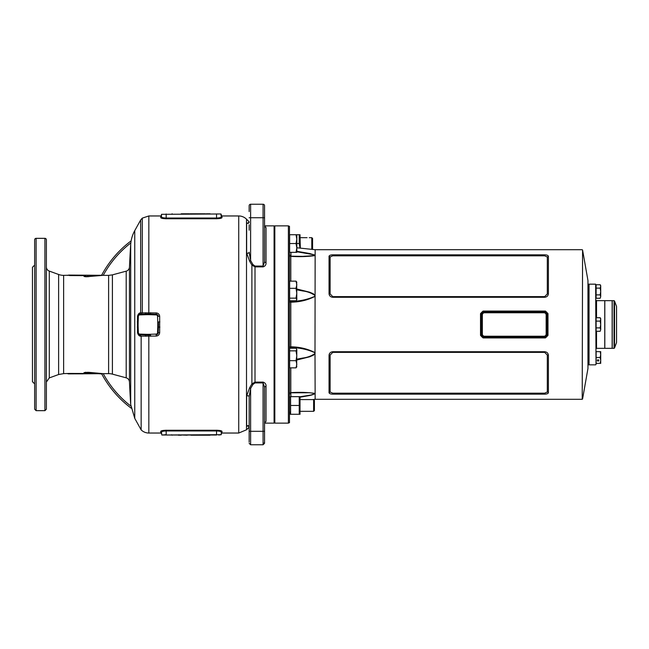 <?xml version="1.0" encoding="UTF-8"?>
<svg xmlns="http://www.w3.org/2000/svg" width="649" height="649" viewBox="0 0 649 649"><rect width="100%" height="100%" fill="white"/><g stroke="black" fill="none" stroke-linecap="round" stroke-linejoin="round"><path stroke-width="0.97" d="M296.033 360.666L296.82 355.757L296.033 350.849L296.82 349.535L296.033 348.221L289.632 348.221L289.632 367.853L296.033 367.853L296.82 364.259L296.033 360.666L289.632 360.666M296.033 350.849L289.632 350.849M296.82 349.535L296.634 367.147M296.82 366.539L296.033 367.853M44.919 238.337L44.919 410.663L46.387 409.203L46.387 239.797A1.468 1.468 0 0 0 44.919 238.337L36.117 238.337A1.468 1.468 0 0 0 34.648 239.797L34.648 409.203L34.648 265.1L32.45 267.299L32.45 381.701L34.648 383.9M208.345 435.211L209.286 435.211M192.007 435.211L194.4 435.211M181.274 435.211L178.824 435.211M187.163 435.211L182.499 435.025M203.867 435.211L199.519 435.211M190.928 435.211L209.927 435.211L190.984 435.025M209.286 213.789L206.301 213.789L209.286 213.789M204.451 213.789L190.035 213.789L204.451 213.789A0.454 0.454 0 0 1 204.816 213.975A0.454 0.454 0 0 0 204.451 213.789A0.454 0.454 0 0 1 204.816 213.975M181.274 213.789L183.594 213.789M185.2 213.789L188.056 213.789M187.407 213.789L189.321 213.789M188.332 213.789L182.62 213.789M207.437 213.975L209.27 213.975M210.3 213.975A0.454 0.454 0 0 0 209.927 213.789A0.454 0.454 0 0 1 210.3 213.975A0.454 0.454 0 0 0 209.927 213.789L209.278 213.789M190.035 213.789L205.384 213.789M249.151 211.566L249.151 205.701A1.468 1.468 0 0 1 250.619 204.232A1.468 1.468 0 0 0 249.151 205.701L249.151 206.942M247.683 253.232A1.468 0.998 180 0 0 249.151 252.234L250.619 260.557L249.581 261.141L246.644 252.94L247.683 253.232M246.644 252.94L246.644 222.956L247.683 223.37A1.468 1.42 180 0 0 249.151 221.958L247.975 223.118M248.129 425.825L249.151 427.042A1.468 1.42 0 0 0 247.683 425.63L246.734 426.263L248.032 426.004M249.151 442.058L249.151 396.766A1.468 0.998 0 0 0 247.683 395.768L246.644 396.06L249.581 387.859L251.893 383.884L255.008 382.115L263.08 382.115C265.173 382.837 266.155 384.167 266.017 386.106L264.549 387.023L264.549 443.299L264.549 423.132L274.081 423.132L274.081 225.868L264.549 225.868M249.151 424.235L249.151 418.824M266.017 386.106L266.017 421.363L264.549 422.807L264.549 387.023L263.08 382.918L255.008 382.918L252.932 384.451L250.619 388.443L250.619 431.317L249.151 431.269L249.151 437.434M249.151 217.731L264.549 217.731L264.549 205.701A1.468 1.468 0 0 0 263.08 204.232A1.468 1.468 0 0 1 264.549 205.701L264.549 224.765M264.549 205.701L264.549 206.942M264.549 217.731L264.549 261.977L266.017 262.894C266.155 264.833 265.173 266.163 263.08 266.885L263.08 204.232L250.619 204.232L250.619 260.557L252.932 264.549L255.008 266.082L263.08 266.082L264.549 261.977L264.549 226.193L265.863 227.353M138.359 316.306L138.156 321.961A72.664 72.664 0 0 0 138.156 327.039L138.359 332.694A1.452 1.452 0 0 0 139.762 334.097L145.417 334.292A72.664 72.664 0 0 0 150.487 334.292L156.141 334.097A1.452 1.452 0 0 0 157.545 332.694L157.739 327.039A72.664 72.664 0 0 0 157.739 321.961L157.545 316.306A1.452 1.452 0 0 0 156.141 314.903L150.487 314.708A72.664 72.664 0 0 0 145.417 314.708L139.762 314.903A1.452 1.452 0 0 0 138.359 316.306L137.685 316.282L137.491 321.945L137.685 316.282A2.125 2.125 0 0 1 139.738 314.238L145.392 314.035L139.551 314.246L140.655 312.875L156.214 312.923C158.267 313.167 159.419 314.303 159.678 316.347L159.678 332.653C159.427 334.689 158.267 335.833 156.214 336.077L140.971 336.15C139.421 336.401 138.269 335.249 137.499 332.71L137.499 316.29C138.18 313.905 139.227 312.761 140.655 312.875L140.655 219.995L134.757 230.63A33.002 33.002 0 0 0 130.692 244.535A1260.309 1260.309 0 0 0 129.459 267.12L129.459 381.88C129.248 379.827 128.161 378.472 126.198 377.832L126.198 271.168A4.397 4.397 0 0 0 129.459 267.12M140.022 334.779L145.392 334.965L139.738 334.762L141.149 336.133L141.149 429.898A11.001 11.001 0 0 0 148.84 433.037L160.749 433.037L160.749 431.358C161.057 430.725 162.867 430.36 166.176 430.255L216.555 430.255C219.865 430.36 221.674 430.725 221.982 431.358L221.747 431.066M249.151 221.836L246.506 219.192A11.001 11.001 0 0 0 238.727 215.963L221.982 215.963L221.982 217.642C221.666 218.275 219.857 218.64 216.555 218.745L166.176 218.745C162.858 218.64 161.049 218.275 160.749 217.642L160.984 217.934M46.387 266.95A4.397 4.397 0 0 0 49.275 271.079L49.275 377.921L58.621 374.522L58.621 274.478A14.667 14.667 0 0 0 63.634 275.371L63.634 373.629L69.532 373.443L68.721 373.881A1.33 1.322 180 0 1 68.161 373.751L83.153 373.605L68.064 373.702A1.33 1.322 180 0 0 67.504 373.581L67.626 373.532M112.407 374.132A14.667 14.667 0 0 0 108.61 373.629L108.61 275.371L112.407 274.868L112.407 374.132L126.198 377.832M68.161 275.2L68.721 275.119A1.33 1.322 180 0 0 68.161 275.249L63.634 275.371M68.721 373.881L108.61 373.629M102.015 373.783L88.361 372.615L102.015 373.783A1.33 0.746 90.6 0 1 101.69 373.921L87.526 372.802L83.259 373.832L69.654 373.832M126.198 271.168L112.407 274.868M131.13 240.868A104.497 104.497 0 0 0 101.715 275.071A104.497 104.497 0 0 1 131.13 240.868M101.715 373.929A104.497 104.497 0 0 0 131.13 408.132A104.497 104.497 0 0 1 101.715 373.929M83.259 373.832L84.662 373.54L84.662 372.867L88.394 372.542A1.33 0.754 99.4 0 1 88.71 372.323L84.005 372.68L86.033 372.242L84.565 372.802L84.662 373.54A1.33 1.322 0 0 0 85.222 373.662L85.124 373.735M85.222 372.988A1.33 1.298 0 0 1 84.662 372.867L84.565 372.802A1.33 1.298 180 0 0 84.005 372.68L84.005 373.362L83.153 373.443L84.005 373.362A1.33 1.322 180 0 1 84.565 373.483L69.532 373.443M88.71 372.323L102.518 373.605C104.01 373.637 104.01 373.637 102.518 373.605A1.33 0.771 91.4 0 0 102.201 373.735C103.67 373.662 103.67 373.662 102.201 373.735M67.504 275.419A1.33 1.322 0 0 0 68.064 275.298L84.565 275.517A1.33 1.322 0 0 1 84.005 275.638L84.005 276.32A1.33 1.298 0 0 0 84.565 276.198L84.662 276.133A1.33 1.298 180 0 1 85.222 276.012L86.155 276.198L85.222 276.012L85.222 275.338L83.259 275.168L85.222 275.338A1.33 1.322 180 0 0 84.662 275.46L84.565 276.198L86.033 276.758L84.127 276.49M102.201 275.265C103.67 275.338 103.67 275.338 102.201 275.265L88.361 276.385L102.201 275.265A1.33 0.771 -91.4 0 0 102.518 275.395C104.01 275.363 104.01 275.363 102.518 275.395C104.01 275.363 104.01 275.363 102.518 275.395L86.033 276.758M84.005 275.638L69.532 275.557M147.948 313.994A73.337 73.337 0 0 1 150.511 314.035L145.392 314.035A73.337 73.337 0 0 1 150.511 314.035L156.166 314.238L150.511 314.035L150.487 314.708M246.506 219.192L246.506 429.808L249.151 427.164M248.226 425.898L246.644 426.044L246.644 396.06M263.08 266.885L255.008 266.885L251.893 265.117L249.581 261.141M246.644 222.956L248.226 223.102M221.049 431.788L221.244 432.072A0.73 0.722 180 0 1 221.982 431.358L221.982 433.037L238.727 433.037L238.727 215.963M219.589 218.535L221.982 217.642L221.244 216.92L220.895 213.975L161.479 214.324L220.895 213.975M165.454 218.737L166.176 218.745L166.176 213.975M265.376 227.101L266.017 227.637L266.017 262.894M266.017 421.363L264.549 422.807M218.664 213.975L216.555 213.975L216.555 218.032C219.427 217.918 220.993 217.553 221.244 216.92L221.049 217.212M161.674 217.212L161.479 216.928C161.479 214.673 161.479 214.673 161.479 216.92L161.479 214.324L161.479 216.92C161.731 217.553 163.297 217.918 166.176 218.032L216.555 218.032L216.555 218.745M162.258 217.496L161.836 217.31M221.244 216.92C221.244 214.673 221.244 214.673 221.244 216.92L221.244 214.324M217.269 430.263L216.555 430.255L216.555 430.968L166.176 430.968C163.305 431.082 161.739 431.447 161.479 432.08L161.828 435.025L221.244 434.676L221.244 432.08C220.993 431.447 219.435 431.082 216.555 430.968L216.555 435.025L166.176 435.025M218.664 435.025L221.244 434.676L221.244 432.08L221.244 433.767L221.982 433.037M160.749 433.037L161.479 433.767L161.479 432.08L161.828 435.025L166.176 434.676L166.176 430.255M163.142 430.465L160.749 431.358A0.73 0.722 0 0 1 161.479 432.08L161.674 431.788M220.473 431.504L220.895 431.69M145.749 336.271L145.392 334.965L150.511 334.965A73.337 73.337 0 0 1 145.392 334.965A73.337 73.337 0 0 0 150.511 334.965L150.56 336.271M158.161 333.107L158.413 327.055L158.218 332.718A2.125 2.125 0 0 1 156.166 334.762A2.125 2.125 0 0 0 158.218 332.718L157.545 332.694M159.881 321.928L158.413 321.945A73.337 73.337 0 0 1 158.413 327.055L158.413 321.945A73.337 73.337 0 0 1 158.413 327.055L157.739 327.039M157.293 314.603L156.166 314.238A2.125 2.125 0 0 1 158.218 316.282L157.545 316.306M139.551 314.246L137.937 315.349M137.702 332.929L138.367 334.203L139.738 334.762A2.125 2.125 0 0 1 137.685 332.718L137.491 327.055A73.337 73.337 0 0 1 137.491 321.945L137.491 327.055A73.337 73.337 0 0 1 137.491 321.945L137.304 321.912M34.648 341.828L34.648 360.487M34.648 379.535L34.648 398.194M87.526 276.198L88.037 276.166A1.33 0.73 81.8 0 1 88.361 276.385L86.155 276.45L83.259 275.338L69.654 275.338L83.153 275.557M140.655 219.995L142.293 218.129L148.84 215.963L160.749 215.963L160.749 217.642L161.479 216.92M137.499 316.29L137.685 316.282A2.125 2.125 0 0 1 139.738 314.238L140.906 312.859M159.678 316.347L158.218 316.282A2.125 2.125 0 0 0 156.166 314.238L156.141 314.903M159.678 332.653L158.218 332.718M139.762 334.097L139.738 334.762A2.125 2.125 0 0 1 137.685 332.718L137.499 332.71M139.738 334.762L140.971 336.15M249.151 224.765L249.151 230.176M264.549 226.955L264.549 237.672M264.549 249.403L264.549 254.83M264.549 422.085L264.549 394.17M249.581 387.859L250.619 388.443L249.151 396.766M252.932 384.451L251.893 383.884L251.893 265.117L252.932 264.549M209.927 435.211A0.454 0.454 0 0 0 210.3 435.025A0.454 0.454 -90 0 1 209.927 435.211A0.454 0.454 0 0 0 210.3 435.025A0.454 0.454 0 0 1 209.927 435.211L210.381 434.757M87.526 372.802L88.361 372.615A1.33 0.73 98.2 0 1 88.037 372.834M87.558 276.758L88.394 276.458A1.33 0.754 -99.4 0 0 88.71 276.677M87.558 372.242L86.155 372.802M313.621 399.597L314.416 400.392L314.416 410.533L313.621 411.328L313.621 399.597L300.333 399.597M300.333 248.145L300.016 234.735L299.23 234.735L299.23 243.537L300.016 248.113M299.806 236.917L299.23 234.735L296.033 234.735L296.82 239.14L296.033 243.537L296.82 247.934L296.033 252.339L296.82 252.339L296.82 234.735M289.632 235.295L289.803 234.735M299.23 243.537L296.82 243.537M290.014 412.083L290.59 414.265L290.59 396.661L289.486 397.212M289.486 413.713L289.803 414.265L300.016 414.265L300.016 396.661L299.23 396.661L299.23 414.265M299.806 398.843L299.23 396.661L290.59 396.661M290.59 405.463L299.23 405.463M604.819 300.665L604.819 348.335L612.153 348.335L612.153 300.665L604.819 300.665M547.983 313.605L547.983 335.395L547.253 335.501A1.833 1.833 0 0 1 545.42 337.334L483.083 337.334A1.833 1.833 0 0 1 481.25 335.501L481.25 313.499L480.52 313.605L483.083 311.066L545.42 311.066L547.983 313.605L547.253 313.499L547.253 335.501A1.833 1.833 0 0 1 545.42 337.334L545.42 336.604A1.103 1.103 0 0 0 546.515 335.501L546.515 313.499A1.103 1.103 0 0 0 545.42 312.396L483.083 312.396A1.103 1.103 0 0 0 481.98 313.499L481.98 335.501A1.103 1.103 0 0 0 483.083 336.604L545.42 336.604M588.684 324.5L588.684 364.47L588.684 324.5M595.652 284.165L596.017 364.47L595.652 284.165L588.319 284.165L587.953 365.2M288.383 225.868L289.486 226.379L289.486 422.621L288.383 423.132L288.383 225.868L274.819 225.868L274.819 423.132L288.383 423.132M289.486 300.203A1.468 1.193 180 0 0 289.632 300.722M289.665 300.779A1.468 1.193 180 0 0 290.947 301.396C299.619 301.306 307.634 299.587 315 296.236L315 295.506C311.439 293.015 307.383 291.498 302.807 290.963L296.82 289.827M296.82 359.173L302.807 358.037C307.383 357.502 311.439 355.985 315 353.494L315.146 249.703L296.82 247.772M582.575 398.997L587.953 368.502L587.953 280.498L582.575 250.003L582.21 399.297L582.575 250.003M582.21 399.297L315.146 399.297L315 352.764C307.634 349.413 299.619 347.694 290.947 347.604L290.947 348.221M548.397 256.355L548.397 293.648C548.194 295.806 546.961 297.007 544.681 297.266L332.75 297.266C330.471 297.007 329.238 295.798 329.043 293.648L329.043 256.355C329.238 255.422 330.471 254.911 332.75 254.838L544.681 254.838C546.961 254.911 548.202 255.422 548.397 256.355L547.318 256.988L544.681 255.82L332.75 255.82L330.122 256.988L330.122 293.924L332.75 296.625L544.681 296.625L547.318 293.924L547.318 256.988M548.389 392.702L548.397 355.352L548.397 392.645C548.194 393.578 546.961 394.089 544.681 394.162L332.75 394.162C330.471 394.089 329.238 393.578 329.043 392.645L329.043 355.352L329.043 392.645L330.122 392.012L332.75 393.18L544.681 393.18L547.318 392.012L547.318 355.068L544.681 352.375L332.75 352.375L330.122 355.076L330.122 392.012M329.043 355.238L329.043 355.352C329.238 353.194 330.471 351.993 332.75 351.734L544.681 351.734C546.961 351.993 548.202 353.202 548.397 355.352L547.318 355.076M332.231 394.154L332.75 394.162L332.75 393.18M545.201 394.154L547.269 393.748M545.201 254.846L544.681 254.838L544.681 255.82M332.231 254.846L330.163 255.252M329.043 256.274L330.122 256.988M548.413 263.973L548.397 257.223M547.983 335.395L545.42 337.934L483.083 337.934L480.52 335.395L480.52 313.605M315.146 255.568C307.837 256.655 299.724 256.915 290.801 256.355C299.724 256.915 307.837 256.655 315.146 255.568L302.807 256.371L315 255.536M296.82 288.992L309.743 292.22L313.443 293.827L315 295.506M296.82 251.293L309.743 253.516L315.146 255.227L309.532 253.718L296.82 251.771L313.913 254.724M315 296.236L315.146 296.293C307.837 300.098 299.724 302.069 290.801 302.199L290.801 346.801C299.724 346.931 307.837 348.902 315.146 352.707L315 352.764M315 353.494L313.443 355.173L309.743 356.78L296.82 360.008M289.486 393.935A1.468 1.29 180 0 1 290.801 392.645C299.724 392.085 307.837 392.345 315.146 393.432C307.837 392.345 299.724 392.085 290.801 392.645L290.947 396.661M315.146 393.773L309.743 395.484L300.309 397.164L311.26 395.144L315 393.765L311.041 394.99L300.089 396.782L311.041 394.99L315.146 393.602M314.538 254.96L315.146 255.398M289.486 394.292L290.906 392.823L309.532 392.734L315 393.464L309.532 392.734L290.801 392.645L290.801 367.853M290.947 252.339L290.947 256.177L302.71 256.371M289.486 347.223A1.468 0.422 180 0 1 290.801 346.801L290.947 347.604A1.468 1.193 180 0 0 289.665 348.221M290.947 300.779L290.801 302.199A1.468 0.422 180 0 1 289.486 301.777M289.486 255.065A1.468 1.29 180 0 0 290.801 256.355L290.801 281.147M289.486 348.797A1.468 1.193 180 0 1 289.632 348.278M481.282 313.142L481.25 313.499A1.833 1.833 0 0 1 483.083 311.666L545.42 311.666A1.833 1.833 0 0 1 547.253 313.499L547.212 313.142M482.061 337.018L483.083 337.334A1.833 1.833 0 0 1 481.25 335.501L481.282 335.858M547.212 335.858L546.515 335.501M545.777 311.707L545.42 311.666A1.833 1.833 0 0 1 547.253 313.499L546.515 313.499M481.98 335.501L480.52 335.395M330.122 293.932L329.043 293.648M548.397 293.648L547.318 293.932M330.122 355.076L329.043 355.352M548.397 392.645L547.318 392.012M589.049 284.165L589.049 364.835L588.319 364.835M616.55 311.861L616.55 342.38L616.55 311.861M596.528 331.274L596.528 348.335L604.746 348.335L604.746 300.665L596.528 300.665L596.528 317.726M614.051 348.335L612.226 348.335L612.226 300.665L614.051 300.665L614.051 348.335L614.538 347.994L614.538 301.006L614.051 300.665M543.951 312.769L484.552 312.769A2.198 2.198 0 0 0 482.353 314.968L482.353 334.032A2.198 2.198 0 0 0 484.552 336.231L543.951 336.231A2.198 2.198 0 0 0 546.15 334.032L546.15 314.968A2.198 2.198 0 0 0 543.951 312.769M311.788 249.346L311.788 237.672L309.281 237.672M311.844 249.354L312.583 248.608L312.583 238.467L311.788 237.672M296.033 252.339L289.632 252.339L289.632 234.735L296.033 234.735M296.033 243.537L289.632 243.537M296.033 300.779L289.632 300.779L289.632 281.147L296.033 281.147L296.82 284.741L296.033 288.334L296.82 293.243L296.033 298.151L296.82 299.765L296.033 300.779M296.033 298.151L289.632 298.151M296.033 288.334L289.632 288.334M296.82 282.461L296.033 281.147M296.82 299.465L296.634 281.853M596.123 294.889L596.123 284.724L600.187 284.724L600.706 286.42L600.187 288.115L600.706 291.498L600.187 294.889L596.123 294.889L596.123 298.272L600.187 298.272L600.706 296.577L600.706 285.633L600.187 284.724M600.187 288.115L596.123 288.115M600.187 294.889L600.706 296.577L600.187 298.272M600.187 351.636L600.706 354.565L600.706 351.636L596.123 351.636L596.123 363.367L600.706 363.367L600.706 360.43L600.187 363.367M598.07 361.071A0.73 0.633 180 0 0 598.07 359.797A0.73 0.633 180 0 0 598.07 361.071M600.187 357.502L600.706 360.43L600.706 354.565L600.187 357.502L596.123 357.502M596.123 327.891L596.123 317.726L600.187 317.726L600.706 319.422L600.187 321.109L600.706 324.5L600.187 327.891L596.123 327.891L596.123 331.274L600.187 331.274L600.706 329.578L600.706 318.635L600.187 317.726M600.187 321.109L596.123 321.109M600.187 327.891L600.706 329.578L600.187 331.274M36.117 238.337L36.117 410.663L44.919 410.663M129.459 381.88A1260.309 1260.309 0 0 0 130.692 404.465L130.692 244.535M134.757 230.63L134.757 418.37L141.149 429.898M148.824 335.006L148.84 433.037M130.83 242.937A103.037 103.037 0 0 0 103.256 275.298M103.256 373.702A103.037 103.037 0 0 0 130.83 406.063M148.84 215.963L148.824 313.994M255.008 266.082L255.008 382.918M142.293 218.129L142.293 312.834L141.474 314.173M145.417 314.708L145.749 312.729M150.56 312.729L150.511 314.035M156.214 312.923L156.166 314.238M159.881 327.072L158.413 327.055M138.156 327.039L137.304 327.088M156.214 336.077L156.141 334.097M264.549 431.269L263.08 431.317L263.08 444.768L250.619 444.768L250.619 431.317L263.08 431.317L263.08 382.115M263.08 443.381A1.468 1.322 0 0 0 264.549 442.058M139.738 314.238L139.762 314.903M138.156 321.961L137.491 321.945M138.359 332.694L137.685 332.718M145.417 334.292L145.392 334.965M158.413 321.945L157.739 321.961M150.487 334.292L150.511 334.965M481.98 313.499L481.25 313.499A1.833 1.833 0 0 1 483.083 311.666L483.083 311.066M545.42 312.396L545.42 311.066M545.42 337.934L545.42 337.334M483.083 337.934L483.083 336.604M483.083 312.396L483.083 311.666M332.75 254.838L332.75 255.82M332.75 296.625L332.75 297.266M544.681 296.625L544.681 297.266M332.75 351.734L332.75 352.375M544.681 351.734L544.681 352.375M544.681 393.18L544.681 394.162M616.55 342.38L616.55 306.62M130.692 404.465L134.757 418.37M238.727 433.037L246.506 429.808M49.275 377.921L46.387 382.05M63.634 373.629L58.621 374.522M58.621 274.478L49.275 271.079M36.117 410.663L34.648 409.203M108.61 275.371L103.702 275.371M103.369 275.322L68.721 275.071M221.982 215.963L221.244 215.233M160.749 215.963L161.479 215.233M250.619 444.768L249.151 443.299L250.619 444.768M263.08 444.768L264.549 443.299L263.08 444.768M264.549 226.193L264.808 227.012M178.897 434.757L178.443 435.211M171.685 434.757L172.139 435.211M171.685 214.243L172.139 213.789M68.064 275.241L67.504 275.371M67.504 373.629L68.064 373.759M68.161 373.8L68.721 373.929M274.819 399.597L274.081 399.597M313.621 411.328L300.333 411.328M274.819 411.328L274.081 411.328M274.081 243.829L274.819 243.099M582.21 249.703L315.146 249.703M315.146 399.297L312.331 399.597M302.799 256.371L290.906 256.177L289.486 254.708M596.528 348.335L596.017 348.846M596.528 300.665L596.017 300.154M595.652 364.835L589.049 364.835M616.518 306.45L614.538 301.006M616.518 342.55L614.538 347.994M307.082 237.672L300.333 237.672M274.819 237.672L274.081 237.672"/></g></svg>
